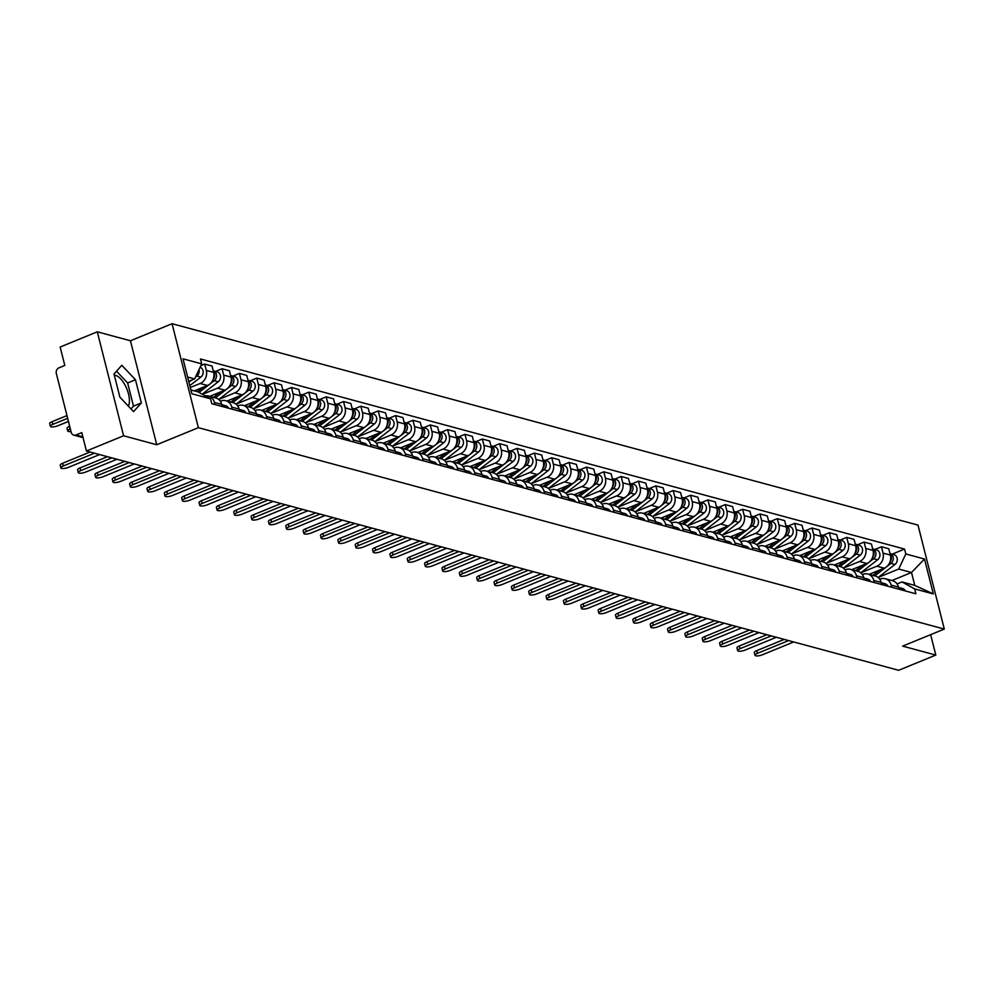 <?xml version="1.0" encoding="UTF-8"?>
<svg xmlns="http://www.w3.org/2000/svg" width="994" height="994" viewBox="0 0 994 994"><rect width="100%" height="100%" fill="white"/><g stroke="black" fill="none" stroke-linecap="round" stroke-linejoin="round"><path stroke-width="1.49" d="M114.347 375.285A17.445 7.517 -112.3 0 1 115.739 375.446A17.445 7.517 -112.3 0 1 126.785 388.791A17.445 7.517 -112.3 0 1 128.313 406.086M97.288 331.81L123.591 435.782L86.441 451.015L898.663 670.291L935.814 655.071L902.664 646.125L944.3 629.065L917.996 525.093L172.061 323.709L130.438 340.768L97.288 331.81L60.137 347.043L64.796 365.444L59.006 367.817A4.473 3.827 -74.9 0 0 56.323 373.495L71.208 432.353A4.473 3.827 -74.9 0 0 73.78 435.136A4.473 3.827 -74.9 0 0 76.004 434.974L82.85 436.826M123.591 435.782L156.741 444.74L198.378 427.681L944.3 629.065M86.441 451.015L81.781 432.614L76.004 434.974M935.814 655.071L930.645 634.657M869.104 574.358L884.213 568.17A10.288 8.809 -74.9 0 0 890.388 555.087L888.773 548.75L881.442 546.762L883.045 553.111A10.288 8.809 105.1 0 1 876.87 566.195L860.816 572.768M891.146 585.131L898.489 587.106A10.288 8.809 -74.9 0 0 892.575 580.707L885.244 578.719A10.288 8.809 105.1 0 1 891.146 585.131L891.68 587.255M898.489 587.106L899.023 589.231M874.894 549.446L881.442 546.762M879.715 579.253L880.137 579.08A10.288 8.809 105.1 0 1 885.244 578.719M851.759 569.674L866.867 563.486A10.288 8.809 -74.9 0 0 873.03 550.403L871.427 544.066L864.084 542.078L865.687 548.427A10.288 8.809 105.1 0 1 859.524 561.511L843.471 568.083M881.666 584.547L881.131 582.422A10.288 8.809 -74.9 0 0 875.229 576.011L867.886 574.035A10.288 8.809 105.1 0 1 873.788 580.446L874.335 582.571M857.536 544.762L864.084 542.078M862.357 574.569L862.78 574.395A10.288 8.809 105.1 0 1 867.886 574.035M834.401 564.99L849.51 558.802A10.288 8.809 -74.9 0 0 855.685 545.718L854.07 539.382L846.739 537.394L848.342 543.743A10.288 8.809 105.1 0 1 842.166 556.826L826.113 563.399M864.32 579.862L863.786 577.738A10.288 8.809 -74.9 0 0 857.872 571.326L850.529 569.351A10.288 8.809 105.1 0 1 856.443 575.762L856.977 577.874M840.191 540.077L846.739 537.394M845.012 569.885L845.434 569.711A10.288 8.809 105.1 0 1 850.529 569.351M817.056 560.305L832.164 554.118A10.288 8.809 -74.9 0 0 838.327 541.034L836.724 534.697L829.381 532.709L830.984 539.046A10.288 8.809 105.1 0 1 824.821 552.142L808.768 558.715M846.963 575.178L846.428 573.053A10.288 8.809 -74.9 0 0 840.526 566.642L833.183 564.667A10.288 8.809 105.1 0 1 839.085 571.078L839.619 573.19M822.833 535.393L829.381 532.709M827.654 565.201L828.077 565.027A10.288 8.809 105.1 0 1 833.183 564.667M799.698 555.621L814.807 549.433A10.288 8.809 -74.9 0 0 820.969 536.35L819.367 530.001L812.023 528.025L813.639 534.362A10.288 8.809 105.1 0 1 807.463 547.446L791.41 554.031M829.617 570.494L829.083 568.369A10.288 8.809 -74.9 0 0 823.169 561.958L815.826 559.982A10.288 8.809 105.1 0 1 821.74 566.394L822.274 568.506M805.475 530.709L812.023 528.025M810.309 560.517L810.731 560.343A10.288 8.809 105.1 0 1 815.826 559.982M782.34 550.937L797.449 544.749A10.288 8.809 -74.9 0 0 803.624 531.666L802.021 525.317L794.678 523.341L796.281 529.678A10.288 8.809 105.1 0 1 790.118 542.761L774.065 549.347M812.26 565.81L811.725 563.685A10.288 8.809 -74.9 0 0 805.823 557.274L798.48 555.298A10.288 8.809 105.1 0 1 804.382 561.709L804.916 563.822M788.13 526.025L794.678 523.341M792.951 555.832L793.374 555.658A10.288 8.809 105.1 0 1 798.48 555.298M764.995 546.253L780.104 540.065A10.288 8.809 -74.9 0 0 786.266 526.982L784.664 520.632L777.32 518.657L778.923 524.994A10.288 8.809 105.1 0 1 772.76 538.077L756.707 544.662M794.914 561.125L794.368 559.001A10.288 8.809 -74.9 0 0 788.466 552.589L781.122 550.614A10.288 8.809 105.1 0 1 787.037 557.025L787.571 559.137M770.772 521.341L777.32 518.657M775.606 551.148L776.028 550.974A10.288 8.809 105.1 0 1 781.122 550.614M747.637 541.568L762.746 535.381A10.288 8.809 -74.9 0 0 768.921 522.297L767.318 515.948L759.975 513.973L761.578 520.309A10.288 8.809 105.1 0 1 755.415 533.393L739.35 539.978M777.556 556.441L777.022 554.317A10.288 8.809 -74.9 0 0 771.12 547.905L763.777 545.93A10.288 8.809 105.1 0 1 769.679 552.341L770.213 554.453M753.427 516.656L759.975 513.973M758.248 546.464L758.67 546.29A10.288 8.809 105.1 0 1 763.777 545.93M730.292 536.884L745.401 530.697A10.288 8.809 -74.9 0 0 751.563 517.613L749.961 511.264L742.617 509.288L744.22 515.625A10.288 8.809 105.1 0 1 738.057 528.709L722.004 535.294M760.211 551.757L759.664 549.632A10.288 8.809 -74.9 0 0 753.763 543.221L746.419 541.245A10.288 8.809 105.1 0 1 752.334 547.657L752.868 549.769M736.069 511.972L742.617 509.288M740.89 541.78L741.325 541.606A10.288 8.809 105.1 0 1 746.419 541.245M712.934 532.2L728.043 526.012A10.288 8.809 -74.9 0 0 734.218 512.929L732.603 506.58L725.272 504.604L726.875 510.941A10.288 8.809 105.1 0 1 720.7 524.024L704.647 530.61M742.853 547.073L742.319 544.948A10.288 8.809 -74.9 0 0 736.405 538.537L729.074 536.561A10.288 8.809 105.1 0 1 734.976 542.972L735.51 545.085M718.724 507.288L725.272 504.604M723.545 537.095L723.967 536.922A10.288 8.809 105.1 0 1 729.074 536.561M695.589 527.516L710.698 521.328A10.288 8.809 -74.9 0 0 716.86 508.245L715.258 501.895L707.914 499.92L709.517 506.257A10.288 8.809 105.1 0 1 703.354 519.34L687.301 525.925M725.496 542.389L724.961 540.264A10.288 8.809 -74.9 0 0 719.06 533.853L711.716 531.877A10.288 8.809 105.1 0 1 717.618 538.276L718.165 540.401M701.366 502.604L707.914 499.92M706.187 532.411L706.61 532.237A10.288 8.809 105.1 0 1 711.716 531.877M678.231 522.832L693.34 516.644A10.288 8.809 -74.9 0 0 699.515 503.56L697.9 497.211L690.557 495.236L692.172 501.572A10.288 8.809 105.1 0 1 685.997 514.656L669.944 521.241M708.15 537.704L707.616 535.58A10.288 8.809 -74.9 0 0 701.702 529.168L694.359 527.18A10.288 8.809 105.1 0 1 700.273 533.592L700.807 535.716M684.021 497.919L690.557 495.236M688.842 527.727L689.264 527.553A10.288 8.809 105.1 0 1 694.359 527.18M660.886 518.147L675.995 511.96A10.288 8.809 -74.9 0 0 682.157 498.876L680.555 492.527L673.211 490.551L674.814 496.888A10.288 8.809 105.1 0 1 668.651 509.972L652.598 516.557M690.793 533.02L690.258 530.895A10.288 8.809 -74.9 0 0 684.357 524.484L677.013 522.496A10.288 8.809 105.1 0 1 682.915 528.907L683.45 531.032M666.663 493.223L673.211 490.551M671.484 523.043L671.907 522.869A10.288 8.809 105.1 0 1 677.013 522.496M643.528 513.463L658.637 507.275A10.288 8.809 -74.9 0 0 664.8 494.18L663.197 487.843L655.854 485.867L657.469 492.204A10.288 8.809 105.1 0 1 651.294 505.287L635.241 511.873M673.447 528.323L672.913 526.211A10.288 8.809 -74.9 0 0 666.999 519.8L659.656 517.812A10.288 8.809 105.1 0 1 665.57 524.223L666.104 526.348M649.306 488.539L655.854 485.867M654.139 518.359L654.561 518.185A10.288 8.809 105.1 0 1 659.656 517.812M626.17 508.779L641.279 502.591A10.288 8.809 -74.9 0 0 647.454 489.495L645.851 483.159L638.508 481.171L640.111 487.52A10.288 8.809 105.1 0 1 633.948 500.603L617.895 507.176M656.09 523.639L655.555 521.527A10.288 8.809 -74.9 0 0 649.654 515.116L642.31 513.128A10.288 8.809 105.1 0 1 648.212 519.539L648.747 521.664M631.96 483.854L638.508 481.171M636.781 513.674L637.204 513.5A10.288 8.809 105.1 0 1 642.31 513.128M608.825 504.095L623.934 497.895A10.288 8.809 -74.9 0 0 630.097 484.811L628.494 478.474L621.151 476.486L622.753 482.836A10.288 8.809 105.1 0 1 616.591 495.919L600.538 502.492M638.744 518.955L638.198 516.843A10.288 8.809 -74.9 0 0 632.296 510.431L624.953 508.443A10.288 8.809 105.1 0 1 630.867 514.855L631.401 516.979M614.603 479.17L621.151 476.486M619.436 508.99L619.858 508.816A10.288 8.809 105.1 0 1 624.953 508.443M591.467 499.41L606.576 493.21A10.288 8.809 -74.9 0 0 612.751 480.127L611.148 473.79L603.805 471.802L605.408 478.151A10.288 8.809 105.1 0 1 599.233 491.235L583.18 497.808M621.387 514.271L620.852 512.159A10.288 8.809 -74.9 0 0 614.938 505.747L607.607 503.759A10.288 8.809 105.1 0 1 613.509 510.171L614.043 512.295M597.257 474.486L603.805 471.802M602.078 504.306L602.501 504.132A10.288 8.809 105.1 0 1 607.607 503.759M574.122 494.726L589.231 488.526A10.288 8.809 -74.9 0 0 595.394 475.443L593.791 469.106L586.448 467.118L588.05 473.467A10.288 8.809 105.1 0 1 581.888 486.551L565.834 493.123M604.029 509.587L603.495 507.474A10.288 8.809 -74.9 0 0 597.593 501.063L590.25 499.075A10.288 8.809 105.1 0 1 596.151 505.486L596.698 507.611M579.9 469.802L586.448 467.118M584.721 499.609L585.143 499.448A10.288 8.809 105.1 0 1 590.25 499.075M556.764 490.042L571.873 483.842A10.288 8.809 -74.9 0 0 578.048 470.758L576.433 464.422L569.102 462.434L570.705 468.783A10.288 8.809 105.1 0 1 564.53 481.866L548.477 488.439M586.684 504.902L586.149 502.79A10.288 8.809 -74.9 0 0 580.235 496.379L572.904 494.391A10.288 8.809 105.1 0 1 578.806 500.802L579.34 502.927M562.554 465.117L569.102 462.434M567.375 494.925L567.798 494.751A10.288 8.809 105.1 0 1 572.904 494.391M539.419 485.358L554.528 479.158A10.288 8.809 -74.9 0 0 560.691 466.074L559.088 459.737L551.745 457.749L553.347 464.099A10.288 8.809 105.1 0 1 547.185 477.182L531.131 483.755M569.326 500.218L568.792 498.106A10.288 8.809 -74.9 0 0 562.89 491.695L555.547 489.707A10.288 8.809 105.1 0 1 561.448 496.118L561.995 498.242M545.197 460.433L551.745 457.749M550.017 490.241L550.44 490.067A10.288 8.809 105.1 0 1 555.547 489.707M522.061 480.674L537.17 474.473A10.288 8.809 -74.9 0 0 543.333 461.39L541.73 455.053L534.387 453.065L536.002 459.414A10.288 8.809 105.1 0 1 529.827 472.498L513.774 479.071M551.981 495.534L551.446 493.422A10.288 8.809 -74.9 0 0 545.532 487.01L538.189 485.022A10.288 8.809 105.1 0 1 544.103 491.434L544.637 493.558M527.851 455.749L534.387 453.065M532.672 485.557L533.095 485.383A10.288 8.809 105.1 0 1 538.189 485.022M504.716 475.977L519.825 469.789A10.288 8.809 -74.9 0 0 525.988 456.706L524.385 450.369L517.042 448.381L518.644 454.73A10.288 8.809 105.1 0 1 512.482 467.814L496.428 474.387M534.623 490.85L534.089 488.725A10.288 8.809 -74.9 0 0 528.187 482.326L520.844 480.338A10.288 8.809 105.1 0 1 526.745 486.749L527.28 488.874M510.494 451.065L517.042 448.381M515.314 480.872L515.737 480.698A10.288 8.809 105.1 0 1 520.844 480.338M487.358 471.293L502.467 465.105A10.288 8.809 -74.9 0 0 508.63 452.022L507.027 445.685L499.684 443.697L501.299 450.046A10.288 8.809 105.1 0 1 495.124 463.129L479.071 469.702M517.278 486.165L516.743 484.041A10.288 8.809 -74.9 0 0 510.829 477.629L503.486 475.654A10.288 8.809 105.1 0 1 509.4 482.065L509.934 484.19M493.136 446.381L499.684 443.697M497.969 476.188L498.392 476.014A10.288 8.809 105.1 0 1 503.486 475.654M470 466.608L485.109 460.421A10.288 8.809 -74.9 0 0 491.284 447.337L489.682 441.001L482.338 439.013L483.941 445.349A10.288 8.809 105.1 0 1 477.779 458.445L461.713 465.018M499.92 481.481L499.386 479.356A10.288 8.809 -74.9 0 0 493.484 472.945L486.141 470.97A10.288 8.809 105.1 0 1 492.042 477.381L492.577 479.493M475.791 441.696L482.338 439.013M480.611 471.504L481.034 471.33A10.288 8.809 105.1 0 1 486.141 470.97M452.655 461.924L467.764 455.737A10.288 8.809 -74.9 0 0 473.927 442.653L472.324 436.316L464.981 434.328L466.584 440.665A10.288 8.809 105.1 0 1 460.421 453.761L444.368 460.334M482.575 476.797L482.028 474.672A10.288 8.809 -74.9 0 0 476.126 468.261L468.783 466.285A10.288 8.809 105.1 0 1 474.697 472.697L475.231 474.809M458.433 437.012L464.981 434.328M463.254 466.82L463.689 466.646A10.288 8.809 105.1 0 1 468.783 466.285M435.297 457.24L450.406 451.052A10.288 8.809 -74.9 0 0 456.581 437.969L454.979 431.62L447.635 429.644L449.238 435.981A10.288 8.809 105.1 0 1 443.063 449.064L427.01 455.65M465.217 472.113L464.683 469.988A10.288 8.809 -74.9 0 0 458.768 463.577L451.438 461.601A10.288 8.809 105.1 0 1 457.339 468.012L457.874 470.125M441.087 432.328L447.635 429.644M445.908 462.135L446.331 461.962A10.288 8.809 105.1 0 1 451.438 461.601M417.952 452.556L433.061 446.368A10.288 8.809 -74.9 0 0 439.224 433.285L437.621 426.935L430.278 424.96L431.881 431.297A10.288 8.809 105.1 0 1 425.718 444.38L409.665 450.965M447.859 467.428L447.325 465.304A10.288 8.809 -74.9 0 0 441.423 458.893L434.08 456.917A10.288 8.809 105.1 0 1 439.982 463.328L440.528 465.44M423.73 427.644L430.278 424.96M428.551 457.451L428.973 457.277A10.288 8.809 105.1 0 1 434.08 456.917M400.594 447.872L415.703 441.684A10.288 8.809 -74.9 0 0 421.878 428.6L420.263 422.251L412.932 420.276L414.535 426.612A10.288 8.809 105.1 0 1 408.36 439.696L392.307 446.281M430.514 462.744L429.98 460.62A10.288 8.809 -74.9 0 0 424.065 454.208L416.722 452.233A10.288 8.809 105.1 0 1 422.636 458.644L423.171 460.756M406.384 422.959L412.932 420.276M411.205 452.767L411.628 452.593A10.288 8.809 105.1 0 1 416.722 452.233M383.249 443.187L398.358 437A10.288 8.809 -74.9 0 0 404.521 423.916L402.918 417.567L395.575 415.591L397.178 421.928A10.288 8.809 105.1 0 1 391.015 435.012L374.962 441.597M413.156 458.06L412.622 455.935A10.288 8.809 -74.9 0 0 406.72 449.524L399.377 447.548A10.288 8.809 105.1 0 1 405.279 453.96L405.813 456.072M389.027 418.275L395.575 415.591M393.848 448.083L394.27 447.909A10.288 8.809 105.1 0 1 399.377 447.548M365.891 438.503L381 432.315A10.288 8.809 -74.9 0 0 387.163 419.232L385.56 412.883L378.217 410.907L379.832 417.244A10.288 8.809 105.1 0 1 373.657 430.327L357.604 436.913M395.811 453.376L395.277 451.251A10.288 8.809 -74.9 0 0 389.362 444.84L382.019 442.864A10.288 8.809 105.1 0 1 387.933 449.276L388.468 451.388M371.681 413.591L378.217 410.907M376.502 443.399L376.925 443.225A10.288 8.809 105.1 0 1 382.019 442.864M348.546 433.819L363.655 427.631A10.288 8.809 -74.9 0 0 369.818 414.548L368.215 408.199L360.872 406.223L362.475 412.56A10.288 8.809 105.1 0 1 356.312 425.643L340.259 432.228M378.453 448.692L377.919 446.567A10.288 8.809 -74.9 0 0 372.017 440.156L364.674 438.18A10.288 8.809 105.1 0 1 370.576 444.591L371.11 446.704M354.324 408.907L360.872 406.223M359.145 438.714L359.567 438.54A10.288 8.809 105.1 0 1 364.674 438.18M331.188 429.135L346.297 422.947A10.288 8.809 -74.9 0 0 352.46 409.863L350.857 403.514L343.514 401.539L345.117 407.875A10.288 8.809 105.1 0 1 338.954 420.959L322.901 427.544M361.108 444.007L360.573 441.883A10.288 8.809 -74.9 0 0 354.659 435.471L347.316 433.496A10.288 8.809 105.1 0 1 353.23 439.895L353.765 442.019M336.966 404.223L343.514 401.539M341.799 434.03L342.222 433.856A10.288 8.809 105.1 0 1 347.316 433.496M313.831 424.45L328.939 418.263A10.288 8.809 -74.9 0 0 335.115 405.179L333.512 398.83L326.169 396.854L327.772 403.191A10.288 8.809 105.1 0 1 321.609 416.275L305.543 422.86M343.75 439.323L343.216 437.198A10.288 8.809 -74.9 0 0 337.314 430.787L329.971 428.799A10.288 8.809 105.1 0 1 335.873 435.21L336.407 437.335M319.621 399.538L326.169 396.854M324.442 429.346L324.864 429.172A10.288 8.809 105.1 0 1 329.971 428.799M296.485 419.766L311.594 413.579A10.288 8.809 -74.9 0 0 317.757 400.495L316.154 394.146L308.811 392.17L310.414 398.507A10.288 8.809 105.1 0 1 304.251 411.591L288.198 418.176M326.405 434.639L325.858 432.514A10.288 8.809 -74.9 0 0 319.956 426.103L312.613 424.115A10.288 8.809 105.1 0 1 318.527 430.526L319.062 432.651M302.263 394.842L308.811 392.17M307.084 424.662L307.519 424.488A10.288 8.809 105.1 0 1 312.613 424.115M279.128 415.082L294.236 408.894A10.288 8.809 -74.9 0 0 300.412 395.798L298.796 389.462L291.466 387.486L293.068 393.823A10.288 8.809 105.1 0 1 286.893 406.906L270.84 413.492M309.047 429.942L308.513 427.83A10.288 8.809 -74.9 0 0 302.598 421.419L295.268 419.431A10.288 8.809 105.1 0 1 301.17 425.842L301.704 427.967M284.918 390.157L291.466 387.486M289.739 419.977L290.161 419.803A10.288 8.809 105.1 0 1 295.268 419.431M261.782 410.398L276.891 404.21A10.288 8.809 -74.9 0 0 283.054 391.114L281.451 384.777L274.108 382.789L275.711 389.139A10.288 8.809 105.1 0 1 269.548 402.222L253.495 408.795M291.689 425.258L291.155 423.146A10.288 8.809 -74.9 0 0 285.253 416.734L277.91 414.746A10.288 8.809 105.1 0 1 283.812 421.158L284.359 423.282M267.56 385.473L274.108 382.789M272.381 415.293L272.803 415.119A10.288 8.809 105.1 0 1 277.91 414.746M244.425 405.714L259.533 399.513A10.288 8.809 -74.9 0 0 265.709 386.43L264.093 380.093L256.763 378.105L258.365 384.454A10.288 8.809 105.1 0 1 252.19 397.538L236.137 404.111M274.344 420.574L273.81 418.462A10.288 8.809 -74.9 0 0 267.895 412.05L260.552 410.062A10.288 8.809 105.1 0 1 266.467 416.474L267.001 418.598M250.215 380.789L256.763 378.105M255.036 410.609L255.458 410.435A10.288 8.809 105.1 0 1 260.552 410.062M227.079 401.029L242.188 394.829A10.288 8.809 -74.9 0 0 248.351 381.746L246.748 375.409L239.405 373.421L241.008 379.77A10.288 8.809 105.1 0 1 234.845 392.854L218.792 399.426M256.986 415.89L256.452 413.777A10.288 8.809 -74.9 0 0 250.55 407.366L243.207 405.378A10.288 8.809 105.1 0 1 249.109 411.789L249.643 413.914M232.857 376.105L239.405 373.421M237.678 405.925L238.1 405.751A10.288 8.809 105.1 0 1 243.207 405.378M209.722 396.345L224.83 390.145A10.288 8.809 -74.9 0 0 230.993 377.061L229.39 370.725L222.047 368.737L223.662 375.086A10.288 8.809 105.1 0 1 217.487 388.169L202.428 394.345M239.641 411.205L239.107 409.093A10.288 8.809 -74.9 0 0 233.192 402.682L225.849 400.694A10.288 8.809 105.1 0 1 231.764 407.105L232.298 409.23M215.499 371.421L222.047 368.737M220.333 401.228L220.755 401.067A10.288 8.809 105.1 0 1 225.849 400.694M194.29 390.866L207.473 385.461A10.288 8.809 -74.9 0 0 213.648 372.377L212.045 366.041L204.702 364.053L206.305 370.402A10.288 8.809 105.1 0 1 200.142 383.485L190.289 387.523M222.283 406.521L221.749 404.409A10.288 8.809 -74.9 0 0 215.847 397.998L208.504 396.01A10.288 8.809 105.1 0 1 214.406 402.421L214.94 404.546M200.887 365.618L204.702 364.053M205.199 395.861A10.288 8.809 105.1 0 1 208.504 396.01M891.904 580.521L911.498 572.494L898.713 569.04L878.174 577.452M897.06 583.938L901.968 581.937L914.766 585.391L911.498 572.494L924.495 559.013L933.341 593.94L914.654 588.895L901.968 581.937M190.898 389.959L197.868 391.835L210.554 398.805L211.784 403.688L915.884 593.791L914.654 588.895M210.554 398.805L191.867 393.761L183.02 358.822L201.707 363.866L194.613 378.95L187.642 377.061M898.713 569.04L905.82 553.969L904.577 549.073L200.477 358.983L201.707 363.866M905.82 553.969L924.495 559.013M172.061 323.709L198.378 427.681M130.438 340.768L156.741 444.74M119.876 397.14L133.544 411.628L141.347 402.943L135.482 379.77L121.815 365.283L114.012 373.968L119.876 397.14M188.723 381.348L194.613 378.95M892.239 554.13L904.577 549.073M933.341 593.94L914.766 585.391M131.009 408.932L133.507 406.148L127.642 382.976L116.522 371.184M127.642 382.976L135.482 379.77M133.507 406.148L141.347 402.943M898.8 588.349A5.591 4.796 105.1 0 1 899.421 589.343M788.59 640.583L757.428 653.344A5.144 1.454 165.8 0 0 754.993 655.307L754.309 652.598A5.144 1.454 -14.2 0 1 756.745 650.648L784.204 639.39M905.323 590.933A5.591 4.796 105.1 0 0 902.477 588.473L898.564 587.417A5.591 4.796 105.1 0 1 901.322 589.852M754.993 655.307A5.144 1.454 165.8 0 0 762.547 654.735L793.709 641.962M874.782 575.899L890.935 563.412A5.591 4.796 -74.9 0 0 893.258 557.87A5.591 4.796 -74.9 0 0 889.99 553.521L893.904 554.577A5.591 4.796 -74.9 0 1 897.259 558.901A5.591 4.796 -74.9 0 1 894.948 564.493L878.112 577.502M872.894 575.389L879.976 569.91M889.941 562.032A5.591 4.796 -74.9 0 0 890.226 554.453M881.442 583.664A5.591 4.796 105.1 0 1 882.076 584.658M771.232 635.899L740.07 648.66A5.144 1.454 165.8 0 0 737.647 650.61L736.964 647.914A5.144 1.454 -14.2 0 1 739.387 645.963L766.846 634.706M881.218 582.732A5.591 4.796 105.1 0 1 883.964 585.168M881.206 582.732L885.132 583.789A5.591 4.796 105.1 0 1 887.965 586.249M737.647 650.61A5.144 1.454 165.8 0 0 745.189 650.051L776.351 637.278M864.097 578.98A5.591 4.796 105.1 0 1 864.718 579.974M753.887 631.215L722.725 643.975A5.144 1.454 165.8 0 0 720.29 645.926L719.606 643.23A5.144 1.454 -14.2 0 1 722.042 641.279L749.501 630.022M870.62 581.565A5.591 4.796 105.1 0 0 867.774 579.104L863.861 578.048A5.591 4.796 105.1 0 1 866.619 580.484M720.29 645.926A5.144 1.454 165.8 0 0 727.832 645.354L759.006 632.594M857.437 571.215L873.589 558.727A5.591 4.796 -74.9 0 0 875.913 553.186A5.591 4.796 -74.9 0 0 872.633 548.837L876.546 549.893A5.591 4.796 -74.9 0 1 879.914 554.217A5.591 4.796 -74.9 0 1 877.59 559.808L860.754 572.817M855.536 570.705L862.63 565.226M872.583 557.348A5.591 4.796 -74.9 0 0 872.869 549.769M840.079 566.53L856.232 554.043A5.591 4.796 -74.9 0 0 858.555 548.502A5.591 4.796 -74.9 0 0 855.287 544.153L859.201 545.209A5.591 4.796 -74.9 0 1 862.556 549.533A5.591 4.796 -74.9 0 1 860.245 555.124L843.397 568.133M838.191 566.021L845.273 560.541M855.238 552.664A5.591 4.796 -74.9 0 0 855.523 545.085M846.739 574.296A5.591 4.796 105.1 0 1 847.373 575.29M736.529 626.518L705.367 639.291A5.144 1.454 165.8 0 0 702.944 641.242L702.261 638.546A5.144 1.454 -14.2 0 1 704.684 636.595L732.143 625.338M853.262 576.88A5.591 4.796 105.1 0 0 850.429 574.42L846.503 573.364A5.591 4.796 105.1 0 1 849.261 575.799M702.944 641.242A5.144 1.454 165.8 0 0 710.486 640.67L741.648 627.91M829.394 569.599A5.591 4.796 105.1 0 1 830.015 570.606M719.184 621.834L688.022 634.607A5.144 1.454 165.8 0 0 685.587 636.558L684.903 633.861A5.144 1.454 -14.2 0 1 687.326 631.911L714.785 620.654M835.917 572.196A5.591 4.796 105.1 0 0 833.071 569.736L829.158 568.68A5.591 4.796 105.1 0 1 831.903 571.115M685.587 636.558A5.144 1.454 165.8 0 0 693.129 635.986L724.291 623.226M812.036 564.915A5.591 4.796 105.1 0 1 812.67 565.921M701.826 617.15L670.664 629.923A5.144 1.454 165.8 0 0 668.241 631.873L667.558 629.177A5.144 1.454 -14.2 0 1 669.981 627.226L697.44 615.969M818.559 567.512A5.591 4.796 105.1 0 0 815.726 565.052L811.8 563.996A5.591 4.796 105.1 0 1 814.558 566.431M668.241 631.873A5.144 1.454 165.8 0 0 675.783 631.302L706.945 618.541M822.734 561.846L838.886 549.359A5.591 4.796 -74.9 0 0 841.21 543.817A5.591 4.796 -74.9 0 0 837.93 539.469L841.843 540.525A5.591 4.796 -74.9 0 1 845.211 544.849A5.591 4.796 -74.9 0 1 842.887 550.44L826.051 563.449M820.833 561.337L827.927 555.857M837.88 547.98A5.591 4.796 -74.9 0 0 838.166 540.401M805.376 557.162L821.529 544.675A5.591 4.796 -74.9 0 0 823.852 539.133A5.591 4.796 -74.9 0 0 820.584 534.784L824.498 535.841A5.591 4.796 -74.9 0 1 827.853 540.164A5.591 4.796 -74.9 0 1 825.542 545.756L808.694 558.765M803.487 556.652L810.57 551.173M820.535 543.296A5.591 4.796 -74.9 0 0 820.808 535.704M788.018 552.478L804.183 539.978A5.591 4.796 -74.9 0 0 806.507 534.449A5.591 4.796 -74.9 0 0 803.227 530.1L807.14 531.156A5.591 4.796 -74.9 0 1 810.508 535.48A5.591 4.796 -74.9 0 1 808.184 541.059L791.348 554.08M786.13 551.968L793.212 546.489M803.177 538.611A5.591 4.796 -74.9 0 0 803.463 531.02M770.673 547.793L786.826 535.294A5.591 4.796 -74.9 0 0 789.149 529.765A5.591 4.796 -74.9 0 0 785.869 525.416L789.795 526.472A5.591 4.796 -74.9 0 1 793.15 530.796A5.591 4.796 -74.9 0 1 790.826 536.375L773.991 549.396M768.784 547.272L775.867 541.805M785.832 533.927A5.591 4.796 -74.9 0 0 786.105 526.335M753.315 543.109L769.48 530.61A5.591 4.796 -74.9 0 0 771.804 525.081A5.591 4.796 -74.9 0 0 768.524 520.732L772.437 521.788A5.591 4.796 -74.9 0 1 775.792 526.112A5.591 4.796 -74.9 0 1 773.481 531.691L756.645 544.712M751.427 542.587L758.509 537.12M768.474 529.243A5.591 4.796 -74.9 0 0 768.76 521.651M735.97 538.413L752.123 525.925A5.591 4.796 -74.9 0 0 754.446 520.396A5.591 4.796 -74.9 0 0 751.166 516.048L755.092 517.104A5.591 4.796 -74.9 0 1 758.447 521.415A5.591 4.796 -74.9 0 1 756.123 527.006L739.287 540.028M734.081 537.903L741.164 532.436M751.116 524.559A5.591 4.796 -74.9 0 0 751.402 516.967M718.612 533.728L734.765 521.241A5.591 4.796 -74.9 0 0 737.088 515.712A5.591 4.796 -74.9 0 0 733.821 511.363L737.734 512.419A5.591 4.796 -74.9 0 1 741.089 516.731A5.591 4.796 -74.9 0 1 738.778 522.322L721.942 535.344M716.724 533.219L723.806 527.752M733.771 519.874A5.591 4.796 -74.9 0 0 734.057 512.283M701.267 529.044L717.419 516.557A5.591 4.796 -74.9 0 0 719.743 511.028A5.591 4.796 -74.9 0 0 716.463 506.679L720.377 507.735A5.591 4.796 -74.9 0 1 723.744 512.047A5.591 4.796 -74.9 0 1 721.42 517.638L704.584 530.659M699.366 528.535L706.461 523.055M716.413 515.19A5.591 4.796 -74.9 0 0 716.699 507.599M683.909 524.36L700.062 511.873A5.591 4.796 -74.9 0 0 702.385 506.331A5.591 4.796 -74.9 0 0 699.117 501.995L703.031 503.051A5.591 4.796 -74.9 0 1 706.386 507.362A5.591 4.796 -74.9 0 1 704.075 512.954L687.227 525.975M682.021 523.85L689.103 518.371M699.068 510.506A5.591 4.796 -74.9 0 0 699.341 502.914M666.552 519.676L682.716 507.188A5.591 4.796 -74.9 0 0 685.04 501.647A5.591 4.796 -74.9 0 0 681.76 497.311L685.674 498.367A5.591 4.796 -74.9 0 1 689.041 502.678A5.591 4.796 -74.9 0 1 686.717 508.269L669.881 521.291M664.663 519.166L671.758 513.687M681.71 505.822A5.591 4.796 -74.9 0 0 681.996 498.23M649.206 514.991L665.359 502.504A5.591 4.796 -74.9 0 0 667.682 496.963A5.591 4.796 -74.9 0 0 664.414 492.626M652.524 516.607L669.372 503.585A5.591 4.796 -74.9 0 0 671.683 497.994A5.591 4.796 -74.9 0 0 668.328 493.683L664.402 492.614M647.318 514.482L654.4 509.003M664.365 501.138A5.591 4.796 -74.9 0 0 664.638 493.546M631.849 510.307L648.013 497.82A5.591 4.796 -74.9 0 0 650.337 492.278A5.591 4.796 -74.9 0 0 647.057 487.942L650.971 488.998A5.591 4.796 -74.9 0 1 654.338 493.31A5.591 4.796 -74.9 0 1 652.014 498.901L635.178 511.922M629.96 509.798L637.042 504.318M647.007 496.453A5.591 4.796 -74.9 0 0 647.293 488.862M614.503 505.623L630.656 493.136A5.591 4.796 -74.9 0 0 632.979 487.594A5.591 4.796 -74.9 0 0 629.699 483.246L633.625 484.314A5.591 4.796 -74.9 0 1 636.98 488.626A5.591 4.796 -74.9 0 1 634.657 494.217L617.821 507.238M612.615 505.114L619.697 499.634M629.649 491.769A5.591 4.796 -74.9 0 0 629.935 484.177M597.145 500.939L613.31 488.452A5.591 4.796 -74.9 0 0 615.634 482.91A5.591 4.796 -74.9 0 0 612.354 478.561L616.268 479.617A5.591 4.796 -74.9 0 1 619.622 483.941A5.591 4.796 -74.9 0 1 617.311 489.533L600.475 502.554M595.257 500.429L602.339 494.95M612.304 487.085A5.591 4.796 -74.9 0 0 612.59 479.493M579.8 496.254L595.953 483.767A5.591 4.796 -74.9 0 0 598.276 478.226A5.591 4.796 -74.9 0 0 594.996 473.877L598.922 474.933A5.591 4.796 -74.9 0 1 602.277 479.257A5.591 4.796 -74.9 0 1 599.954 484.848L583.118 497.857M577.912 495.745L584.994 490.266M594.946 482.401A5.591 4.796 -74.9 0 0 595.232 474.809M562.442 491.57L578.595 479.083A5.591 4.796 -74.9 0 0 580.918 473.542A5.591 4.796 -74.9 0 0 577.651 469.193L581.565 470.249A5.591 4.796 -74.9 0 1 584.919 474.573A5.591 4.796 -74.9 0 1 582.608 480.164L565.772 493.173M560.554 491.061L567.636 485.581M577.601 477.704A5.591 4.796 -74.9 0 0 577.887 470.125M545.097 486.886L561.25 474.399A5.591 4.796 -74.9 0 0 563.573 468.857A5.591 4.796 -74.9 0 0 560.293 464.509L564.207 465.565A5.591 4.796 -74.9 0 1 567.574 469.889A5.591 4.796 -74.9 0 1 565.251 475.48L548.415 488.489M543.196 486.377L550.291 480.897M560.243 473.02A5.591 4.796 -74.9 0 0 560.529 465.44M527.739 482.202L543.892 469.715A5.591 4.796 -74.9 0 0 546.215 464.173A5.591 4.796 -74.9 0 0 542.948 459.824L546.862 460.881A5.591 4.796 -74.9 0 1 550.216 465.204A5.591 4.796 -74.9 0 1 547.905 470.796L531.057 483.805M525.851 481.692L532.933 476.213M542.898 468.336A5.591 4.796 -74.9 0 0 543.171 460.756M510.382 477.518L526.547 465.03A5.591 4.796 -74.9 0 0 528.87 459.489A5.591 4.796 -74.9 0 0 525.59 455.14L529.504 456.196A5.591 4.796 -74.9 0 1 532.871 460.52A5.591 4.796 -74.9 0 1 530.548 466.111L513.712 479.12M508.493 477.008L515.588 471.529M525.54 463.651A5.591 4.796 -74.9 0 0 525.826 456.072M794.691 560.231A5.591 4.796 105.1 0 1 795.312 561.237M684.481 612.466L653.306 625.238A5.144 1.454 165.8 0 0 650.884 627.189L650.2 624.493A5.144 1.454 -14.2 0 1 652.623 622.542L680.082 611.285M801.214 562.828A5.591 4.796 105.1 0 0 798.368 560.367L794.454 559.311A5.591 4.796 105.1 0 1 797.2 561.747M650.884 627.189A5.144 1.454 165.8 0 0 658.426 626.618L689.587 613.857M777.333 555.547A5.591 4.796 105.1 0 1 777.967 556.553M667.123 607.781L635.961 620.554A5.144 1.454 165.8 0 0 633.526 622.505L632.843 619.809A5.144 1.454 -14.2 0 1 635.278 617.846L662.737 606.601M783.856 558.143A5.591 4.796 105.1 0 0 781.011 555.683L777.097 554.627A5.591 4.796 105.1 0 1 779.855 557.062M633.526 622.505A5.144 1.454 165.8 0 0 641.08 621.933L672.242 609.16M759.975 550.862A5.591 4.796 105.1 0 1 760.609 551.856M649.765 603.097L618.603 615.87A5.144 1.454 165.8 0 0 616.181 617.821L615.497 615.124A5.144 1.454 -14.2 0 1 617.92 613.161L645.379 601.917M766.498 553.459A5.591 4.796 105.1 0 0 763.665 550.999L759.751 549.943A5.591 4.796 105.1 0 1 762.497 552.378M616.181 617.821A5.144 1.454 165.8 0 0 623.723 617.249L654.884 604.476M742.63 546.178A5.591 4.796 105.1 0 1 743.251 547.172M632.42 598.413L601.258 611.186A5.144 1.454 165.8 0 0 598.823 613.136L598.139 610.44A5.144 1.454 -14.2 0 1 600.575 608.477L628.034 597.232M749.153 548.775A5.591 4.796 105.1 0 0 746.308 546.315L742.394 545.259A5.591 4.796 105.1 0 1 745.152 547.694M598.823 613.136A5.144 1.454 165.8 0 0 606.377 612.565L637.539 599.792M725.272 541.494A5.591 4.796 105.1 0 1 725.906 542.488M615.062 593.729L583.9 606.502A5.144 1.454 165.8 0 0 581.478 608.452L580.794 605.744A5.144 1.454 -14.2 0 1 583.217 603.793L610.676 592.548M731.795 544.078A5.591 4.796 105.1 0 0 728.962 541.631L725.036 540.574A5.591 4.796 105.1 0 1 727.794 542.997M581.478 608.452A5.144 1.454 165.8 0 0 589.02 607.881L620.181 595.108M707.927 536.81A5.591 4.796 105.1 0 1 708.548 537.804M597.717 589.044L566.555 601.817A5.144 1.454 165.8 0 0 564.12 603.768L563.436 601.059A5.144 1.454 -14.2 0 1 565.872 599.109L593.319 587.864M714.45 539.394A5.591 4.796 105.1 0 0 711.605 536.946L707.691 535.89A5.591 4.796 105.1 0 1 710.449 538.313M564.12 603.768A5.144 1.454 165.8 0 0 571.662 603.196L602.836 590.424M690.569 532.125A5.591 4.796 105.1 0 1 691.203 533.119M580.359 584.36L549.197 597.133A5.144 1.454 165.8 0 0 546.775 599.084L546.091 596.375A5.144 1.454 -14.2 0 1 548.514 594.424L575.973 583.18M697.092 534.71A5.591 4.796 105.1 0 0 694.259 532.262L690.333 531.206A5.591 4.796 105.1 0 1 693.091 533.629M546.775 599.084A5.144 1.454 165.8 0 0 554.317 598.512L585.478 585.739M673.224 527.441A5.591 4.796 105.1 0 1 673.845 528.435M563.014 579.676L531.84 592.449A5.144 1.454 165.8 0 0 529.417 594.4L528.733 591.691A5.144 1.454 -14.2 0 1 531.156 589.74L558.616 578.496M679.747 530.026A5.591 4.796 105.1 0 0 676.902 527.578L672.988 526.509A5.591 4.796 105.1 0 1 675.734 528.945M529.417 594.4A5.144 1.454 165.8 0 0 536.959 593.828L568.121 581.055M655.866 522.757A5.591 4.796 105.1 0 1 656.5 523.751M545.656 574.992L514.494 587.765A5.144 1.454 165.8 0 0 512.072 589.715L511.388 587.007A5.144 1.454 -14.2 0 1 513.811 585.056L541.27 573.811M662.389 525.341A5.591 4.796 105.1 0 0 659.556 522.894L655.63 521.825A5.591 4.796 105.1 0 1 658.388 524.26M512.072 589.715A5.144 1.454 165.8 0 0 519.613 589.144L550.775 576.371M638.521 518.073A5.591 4.796 105.1 0 1 639.142 519.067M528.311 570.308L497.137 583.08A5.144 1.454 165.8 0 0 494.714 585.031L494.03 582.322A5.144 1.454 -14.2 0 1 496.453 580.372L523.913 569.127M645.044 520.657A5.591 4.796 105.1 0 0 642.199 518.197L638.285 517.141A5.591 4.796 105.1 0 1 641.031 519.576M494.714 585.031A5.144 1.454 165.8 0 0 502.256 584.46L533.418 571.687M621.163 513.389A5.591 4.796 105.1 0 1 621.797 514.383M510.953 565.623L479.791 578.396A5.144 1.454 165.8 0 0 477.356 580.347L476.673 577.638A5.144 1.454 -14.2 0 1 479.108 575.688L506.567 564.43M627.686 515.973A5.591 4.796 105.1 0 0 624.841 513.513L620.927 512.457A5.591 4.796 105.1 0 1 623.685 514.892M477.356 580.347A5.144 1.454 165.8 0 0 484.91 579.775L516.072 567.002M603.805 508.704A5.591 4.796 105.1 0 1 604.439 509.698M493.596 560.939L462.434 573.712A5.144 1.454 165.8 0 0 460.011 575.663L459.327 572.954A5.144 1.454 -14.2 0 1 461.75 571.003L489.21 559.746M610.328 511.289A5.591 4.796 105.1 0 0 607.496 508.829L603.582 507.772A5.591 4.796 105.1 0 1 606.328 510.208M460.011 575.663A5.144 1.454 165.8 0 0 467.553 575.091L498.715 562.318M586.46 504.02A5.591 4.796 105.1 0 1 587.081 505.014M476.25 556.255L445.088 569.028A5.144 1.454 165.8 0 0 442.653 570.978L441.97 568.27A5.144 1.454 -14.2 0 1 444.405 566.319L471.864 555.062M592.983 506.605A5.591 4.796 105.1 0 0 590.138 504.144L586.224 503.088A5.591 4.796 105.1 0 1 588.982 505.524M442.653 570.978A5.144 1.454 165.8 0 0 450.195 570.407L481.369 557.634M569.102 499.336A5.591 4.796 105.1 0 1 569.736 500.33M458.893 551.571L427.731 564.331A5.144 1.454 165.8 0 0 425.308 566.294L424.624 563.586A5.144 1.454 -14.2 0 1 427.047 561.635L454.507 550.378M575.625 501.92A5.591 4.796 105.1 0 0 572.793 499.46L568.866 498.404A5.591 4.796 105.1 0 1 571.625 500.839M425.308 566.294A5.144 1.454 165.8 0 0 432.85 565.723L464.012 552.95M551.757 494.652A5.591 4.796 105.1 0 1 552.378 495.646M441.547 546.886L410.385 559.647A5.144 1.454 165.8 0 0 407.95 561.61L407.267 558.901A5.144 1.454 -14.2 0 1 409.702 556.951L437.149 545.694M558.28 497.236A5.591 4.796 105.1 0 0 555.435 494.776L551.521 493.72A5.591 4.796 105.1 0 1 554.267 496.155M407.95 561.61A5.144 1.454 165.8 0 0 415.492 561.038L446.666 548.266M534.399 489.967A5.591 4.796 105.1 0 1 535.033 490.961M424.189 542.202L393.028 554.963A5.144 1.454 165.8 0 0 390.605 556.913L389.921 554.217A5.144 1.454 -14.2 0 1 392.344 552.266L419.803 541.009M540.922 492.552A5.591 4.796 105.1 0 0 538.089 490.092L534.163 489.036A5.591 4.796 105.1 0 1 536.922 491.471M390.605 556.913A5.144 1.454 165.8 0 0 398.147 556.354L429.309 543.581M517.054 485.283A5.591 4.796 105.1 0 1 517.675 486.277M406.844 537.518L375.67 550.278A5.144 1.454 165.8 0 0 373.247 552.229L372.564 549.533A5.144 1.454 -14.2 0 1 374.986 547.582L402.446 536.325M523.577 487.868A5.591 4.796 105.1 0 0 520.732 485.407L516.818 484.351A5.591 4.796 105.1 0 1 519.564 486.787M373.247 552.229A5.144 1.454 165.8 0 0 380.789 551.67L411.951 538.897M499.696 480.599A5.591 4.796 105.1 0 1 500.33 481.593M389.486 532.834L358.325 545.594A5.144 1.454 165.8 0 0 355.902 547.545L355.206 544.849A5.144 1.454 -14.2 0 1 357.641 542.898L385.1 531.641M506.219 483.183A5.591 4.796 105.1 0 0 503.374 480.723L499.46 479.667A5.591 4.796 105.1 0 1 502.218 482.102M355.902 547.545A5.144 1.454 165.8 0 0 363.444 546.973L394.606 534.213M482.351 475.915A5.591 4.796 105.1 0 1 482.972 476.909M372.129 528.137L340.967 540.91A5.144 1.454 165.8 0 0 338.544 542.861L337.861 540.164A5.144 1.454 -14.2 0 1 340.283 538.214L367.743 526.957M488.874 478.499A5.591 4.796 105.1 0 0 486.029 476.039L482.115 474.983A5.591 4.796 105.1 0 1 484.861 477.418M338.544 542.861A5.144 1.454 165.8 0 0 346.086 542.289L377.248 529.529M464.993 471.218A5.591 4.796 105.1 0 1 465.627 472.225M354.783 523.453L323.622 536.226A5.144 1.454 165.8 0 0 321.186 538.176L320.503 535.48A5.144 1.454 -14.2 0 1 322.938 533.529L350.397 522.272M471.516 473.815A5.591 4.796 105.1 0 0 468.671 471.355L464.757 470.299A5.591 4.796 105.1 0 1 467.515 472.734M321.186 538.176A5.144 1.454 165.8 0 0 328.741 537.605L359.903 524.844M493.036 472.833L509.189 460.346A5.591 4.796 -74.9 0 0 511.512 454.805A5.591 4.796 -74.9 0 0 508.232 450.456L512.159 451.512A5.591 4.796 -74.9 0 1 515.513 455.836A5.591 4.796 -74.9 0 1 513.19 461.427L496.354 474.436M491.148 472.324L498.23 466.845M508.195 458.967A5.591 4.796 -74.9 0 0 508.468 451.388M475.679 468.149L491.844 455.662A5.591 4.796 -74.9 0 0 494.167 450.12A5.591 4.796 -74.9 0 0 490.887 445.772L494.801 446.828A5.591 4.796 -74.9 0 1 498.156 451.152A5.591 4.796 -74.9 0 1 495.844 456.743L479.009 469.752M473.79 467.64L480.872 462.16M490.837 454.283A5.591 4.796 -74.9 0 0 491.123 446.704M458.333 463.465L474.486 450.978A5.591 4.796 -74.9 0 0 476.809 445.436A5.591 4.796 -74.9 0 0 473.529 441.087L477.455 442.144A5.591 4.796 -74.9 0 1 480.81 446.468A5.591 4.796 -74.9 0 1 478.487 452.059L461.651 465.068M456.445 462.956L463.527 457.476M473.479 449.599A5.591 4.796 -74.9 0 0 473.765 442.019M440.976 458.781L457.141 446.294A5.591 4.796 -74.9 0 0 459.464 440.752A5.591 4.796 -74.9 0 0 456.184 436.403L460.098 437.459A5.591 4.796 -74.9 0 1 463.452 441.783A5.591 4.796 -74.9 0 1 461.141 447.375L444.306 460.384M439.087 458.271L446.169 452.792M456.134 444.914A5.591 4.796 -74.9 0 0 456.42 437.323M447.635 466.534A5.591 4.796 105.1 0 1 448.269 467.54M337.426 518.769L306.264 531.542A5.144 1.454 165.8 0 0 303.841 533.492L303.158 530.796A5.144 1.454 -14.2 0 1 305.58 528.845L333.04 517.588M454.159 469.131A5.591 4.796 105.1 0 0 451.326 466.671L447.412 465.614A5.591 4.796 105.1 0 1 450.158 468.05M303.841 533.492A5.144 1.454 165.8 0 0 311.383 532.921L342.545 520.16M423.63 454.096L439.783 441.597A5.591 4.796 -74.9 0 0 442.106 436.068A5.591 4.796 -74.9 0 0 438.826 431.719L442.752 432.775A5.591 4.796 -74.9 0 1 446.107 437.099A5.591 4.796 -74.9 0 1 443.784 442.678L426.948 455.699M421.729 453.587L428.824 448.108M438.776 440.23A5.591 4.796 -74.9 0 0 439.062 432.638M430.29 461.85A5.591 4.796 105.1 0 1 430.911 462.856M320.08 514.084L288.919 526.857A5.144 1.454 165.8 0 0 286.483 528.808L285.8 526.112A5.144 1.454 -14.2 0 1 288.235 524.161L315.694 512.904M436.813 464.447A5.591 4.796 105.1 0 0 433.968 461.986L430.054 460.93A5.591 4.796 105.1 0 1 432.812 463.366M286.483 528.808A5.144 1.454 165.8 0 0 294.025 528.236L325.2 515.476M406.273 449.412L422.425 436.913A5.591 4.796 -74.9 0 0 424.749 431.384A5.591 4.796 -74.9 0 0 421.481 427.035L425.395 428.091A5.591 4.796 -74.9 0 1 428.749 432.415A5.591 4.796 -74.9 0 1 426.438 437.994L409.59 451.015M404.384 448.89L411.466 443.423M421.431 435.546A5.591 4.796 -74.9 0 0 421.717 427.954M412.932 457.165A5.591 4.796 105.1 0 1 413.566 458.172M302.723 509.4L271.561 522.173A5.144 1.454 165.8 0 0 269.138 524.124L268.455 521.428A5.144 1.454 -14.2 0 1 270.877 519.464L298.337 508.22M419.456 459.762A5.591 4.796 105.1 0 0 416.623 457.302L412.696 456.246A5.591 4.796 105.1 0 1 415.455 458.681M269.138 524.124A5.144 1.454 165.8 0 0 276.68 523.552L307.842 510.779M388.927 444.728L405.08 432.228A5.591 4.796 -74.9 0 0 407.403 426.699A5.591 4.796 -74.9 0 0 404.123 422.351L408.037 423.407A5.591 4.796 -74.9 0 1 411.404 427.731A5.591 4.796 -74.9 0 1 409.081 433.309L392.245 446.331M387.026 444.206L394.121 438.739M404.073 430.862A5.591 4.796 -74.9 0 0 404.359 423.27M395.587 452.481A5.591 4.796 105.1 0 1 396.208 453.475M285.377 504.716L254.215 517.489A5.144 1.454 165.8 0 0 251.78 519.44L251.097 516.743A5.144 1.454 -14.2 0 1 253.52 514.78L280.979 503.536M402.11 455.078A5.591 4.796 105.1 0 0 399.265 452.618L395.351 451.562A5.591 4.796 105.1 0 1 398.097 453.997M251.78 519.44A5.144 1.454 165.8 0 0 259.322 518.868L290.497 506.095M371.57 440.031L387.722 427.544A5.591 4.796 -74.9 0 0 390.046 422.015A5.591 4.796 -74.9 0 0 386.778 417.666L390.692 418.722A5.591 4.796 -74.9 0 1 394.046 423.034A5.591 4.796 -74.9 0 1 391.735 428.625L374.887 441.647M369.681 439.522L376.763 434.055M386.728 426.177A5.591 4.796 -74.9 0 0 387.001 418.586M378.229 447.797A5.591 4.796 105.1 0 1 378.863 448.791M268.02 500.032L236.858 512.805A5.144 1.454 165.8 0 0 234.435 514.755L233.752 512.047A5.144 1.454 -14.2 0 1 236.174 510.096L263.634 498.851M384.753 450.394A5.591 4.796 105.1 0 0 381.92 447.934L377.993 446.878A5.591 4.796 105.1 0 1 380.752 449.313M234.435 514.755A5.144 1.454 165.8 0 0 241.977 514.184L273.139 501.411M354.212 435.347L370.377 422.86A5.591 4.796 -74.9 0 0 372.7 417.331A5.591 4.796 -74.9 0 0 369.42 412.982L373.334 414.038A5.591 4.796 -74.9 0 1 376.701 418.35A5.591 4.796 -74.9 0 1 374.378 423.941L357.542 436.962M352.323 434.838L359.406 429.371M369.37 421.493A5.591 4.796 -74.9 0 0 369.656 413.902M360.884 443.113A5.591 4.796 105.1 0 1 361.505 444.107M250.674 495.347L219.5 508.12A5.144 1.454 165.8 0 0 217.077 510.071L216.394 507.362A5.144 1.454 -14.2 0 1 218.817 505.412L246.276 494.167M367.407 445.697A5.591 4.796 105.1 0 0 364.562 443.249L360.648 442.193A5.591 4.796 105.1 0 1 363.394 444.616M217.077 510.071A5.144 1.454 165.8 0 0 224.619 509.5L255.781 496.727M336.867 430.663L353.019 418.176A5.591 4.796 -74.9 0 0 355.343 412.647A5.591 4.796 -74.9 0 0 352.062 408.298L355.989 409.354A5.591 4.796 -74.9 0 1 359.343 413.666A5.591 4.796 -74.9 0 1 357.02 419.257L340.184 432.278M334.978 430.153L342.06 424.674M352.025 416.809A5.591 4.796 -74.9 0 0 352.298 409.217M343.526 438.429A5.591 4.796 105.1 0 1 344.16 439.423M233.317 490.663L202.155 503.436A5.144 1.454 165.8 0 0 199.732 505.387L199.036 502.678A5.144 1.454 -14.2 0 1 201.471 500.727L228.931 489.483M350.05 441.013A5.591 4.796 105.1 0 0 347.204 438.565L343.29 437.509A5.591 4.796 105.1 0 1 346.049 439.932M199.732 505.387A5.144 1.454 165.8 0 0 207.274 504.815L238.436 492.042M319.509 425.979L335.674 413.492A5.591 4.796 -74.9 0 0 337.997 407.95A5.591 4.796 -74.9 0 0 334.717 403.614L338.631 404.67A5.591 4.796 -74.9 0 1 341.986 408.981A5.591 4.796 -74.9 0 1 339.675 414.573L322.839 427.594M317.62 425.469L324.703 419.99M334.667 412.125A5.591 4.796 -74.9 0 0 334.953 404.533M326.169 433.744A5.591 4.796 105.1 0 1 326.802 434.738M215.959 485.979L184.797 498.752A5.144 1.454 165.8 0 0 182.374 500.703L181.691 497.994A5.144 1.454 -14.2 0 1 184.114 496.043L211.573 484.799M332.704 436.329A5.591 4.796 105.1 0 0 329.859 433.881L325.945 432.825A5.591 4.796 105.1 0 1 328.691 435.248M182.374 500.703A5.144 1.454 165.8 0 0 189.916 500.131L221.078 487.358M302.164 421.294L318.316 408.807A5.591 4.796 -74.9 0 0 320.64 403.266A5.591 4.796 -74.9 0 0 317.359 398.929L321.286 399.986A5.591 4.796 -74.9 0 1 324.64 404.297A5.591 4.796 -74.9 0 1 322.317 409.888L305.481 422.91M300.275 420.785L307.357 415.306M317.31 407.441A5.591 4.796 -74.9 0 0 317.595 399.849M308.823 429.06A5.591 4.796 105.1 0 1 309.445 430.054M198.614 481.295L167.452 494.068A5.144 1.454 165.8 0 0 165.016 496.018L164.333 493.31A5.144 1.454 -14.2 0 1 166.768 491.359L194.228 480.114M308.587 428.141A5.591 4.796 105.1 0 1 311.346 430.564M308.587 428.128L312.501 429.197A5.591 4.796 105.1 0 1 315.346 431.644M165.016 496.018A5.144 1.454 165.8 0 0 172.571 495.447L203.733 482.674M284.806 416.61L300.958 404.123A5.591 4.796 -74.9 0 0 303.282 398.582A5.591 4.796 -74.9 0 0 300.014 394.245L303.928 395.301A5.591 4.796 -74.9 0 1 307.283 399.613A5.591 4.796 -74.9 0 1 304.972 405.204L288.136 418.226M282.917 416.101L290 410.621M299.964 402.756A5.591 4.796 -74.9 0 0 300.25 395.165M291.466 424.376A5.591 4.796 105.1 0 1 292.099 425.37M181.256 476.611L150.094 489.383A5.144 1.454 165.8 0 0 147.671 491.334L146.988 488.626A5.144 1.454 -14.2 0 1 149.411 486.675L176.87 475.43M297.989 426.96A5.591 4.796 105.1 0 0 295.156 424.513L291.23 423.444A5.591 4.796 105.1 0 1 293.988 425.879M147.671 491.334A5.144 1.454 165.8 0 0 155.213 490.763L186.375 477.99M267.461 411.926L283.613 399.439A5.591 4.796 -74.9 0 0 285.937 393.897A5.591 4.796 -74.9 0 0 282.656 389.561M270.778 413.541L287.614 400.52A5.591 4.796 -74.9 0 0 289.937 394.929A5.591 4.796 -74.9 0 0 286.57 390.617L282.656 389.549M265.56 411.417L272.654 405.937M282.607 398.072A5.591 4.796 -74.9 0 0 282.892 390.48M274.12 419.692A5.591 4.796 105.1 0 1 274.742 420.686M163.911 471.926L132.749 484.699A5.144 1.454 165.8 0 0 130.313 486.65L129.63 483.941A5.144 1.454 -14.2 0 1 132.065 481.991L159.525 470.746M280.643 422.276A5.591 4.796 105.1 0 0 277.798 419.816L273.884 418.76A5.591 4.796 105.1 0 1 276.643 421.195M130.313 486.65A5.144 1.454 165.8 0 0 137.855 486.078L169.03 473.306M250.103 407.242L266.255 394.755A5.591 4.796 -74.9 0 0 268.579 389.213A5.591 4.796 -74.9 0 0 265.311 384.864L269.225 385.921A5.591 4.796 -74.9 0 1 272.58 390.244A5.591 4.796 -74.9 0 1 270.269 395.836L253.42 408.857M248.214 406.732L255.296 401.253M265.261 393.388A5.591 4.796 -74.9 0 0 265.547 385.796M256.763 415.007A5.591 4.796 105.1 0 1 257.396 416.001M146.553 467.242L115.391 480.015A5.144 1.454 165.8 0 0 112.968 481.966L112.285 479.257A5.144 1.454 -14.2 0 1 114.708 477.306L142.167 466.049M263.286 417.592A5.591 4.796 105.1 0 0 260.453 415.132L256.527 414.076A5.591 4.796 105.1 0 1 259.285 416.511M112.968 481.966A5.144 1.454 165.8 0 0 120.51 481.394L151.672 468.621M232.758 402.558L248.91 390.07A5.591 4.796 -74.9 0 0 251.233 384.529A5.591 4.796 -74.9 0 0 247.953 380.18L251.867 381.236A5.591 4.796 -74.9 0 1 255.234 385.56A5.591 4.796 -74.9 0 1 252.911 391.151L236.075 404.173M230.857 402.048L237.951 396.569M247.904 388.704A5.591 4.796 -74.9 0 0 248.189 381.112M239.417 410.323A5.591 4.796 105.1 0 1 240.039 411.317M129.208 462.558L98.046 475.331A5.144 1.454 165.8 0 0 95.61 477.282L94.927 474.573A5.144 1.454 -14.2 0 1 97.35 472.622L124.809 461.365M245.94 412.908A5.591 4.796 105.1 0 0 243.095 410.447L239.181 409.391A5.591 4.796 105.1 0 1 241.927 411.827M95.61 477.282A5.144 1.454 165.8 0 0 103.152 476.71L134.314 463.937M215.4 397.873L231.552 385.386A5.591 4.796 -74.9 0 0 233.876 379.845A5.591 4.796 -74.9 0 0 230.608 375.496L234.522 376.552A5.591 4.796 -74.9 0 1 237.877 380.876A5.591 4.796 -74.9 0 1 235.566 386.467L218.717 399.476M213.511 397.364L220.593 391.884M230.558 384.019A5.591 4.796 -74.9 0 0 230.832 376.428M222.06 405.639A5.591 4.796 105.1 0 1 222.693 406.633M111.85 457.874L80.688 470.647A5.144 1.454 165.8 0 0 78.265 472.597L77.582 469.889A5.144 1.454 -14.2 0 1 80.005 467.938L107.464 456.681M228.583 408.223A5.591 4.796 105.1 0 0 225.75 405.763L221.824 404.707A5.591 4.796 105.1 0 1 224.582 407.142M78.265 472.597A5.144 1.454 165.8 0 0 85.807 472.026L116.969 459.253M198.999 392.456L214.207 380.702A5.591 4.796 -74.9 0 0 216.53 375.16A5.591 4.796 -74.9 0 0 213.25 370.812L217.164 371.868A5.591 4.796 -74.9 0 1 220.531 376.192A5.591 4.796 -74.9 0 1 218.208 381.783L202.155 394.196M70.363 428.973L70.164 429.048A5.144 1.454 165.8 0 0 67.741 430.998A5.144 1.454 165.8 0 0 71.009 431.545M197.408 391.711L203.236 387.2M213.201 379.323A5.591 4.796 -74.9 0 0 213.486 371.744M67.741 430.998L67.058 428.302A5.144 1.454 -14.2 0 1 69.481 426.351L69.679 426.264M94.505 453.189L63.33 465.95A5.144 1.454 165.8 0 0 60.907 467.913L60.224 465.204A5.144 1.454 -14.2 0 1 62.647 463.254L90.106 451.997M60.907 467.913A5.144 1.454 165.8 0 0 68.449 467.342L99.611 454.569M188.922 382.143L191.32 380.292M195.495 377.061L196.849 376.018A5.591 4.796 -74.9 0 0 199.024 369.582M189.804 385.635L200.85 377.099A5.591 4.796 -74.9 0 0 203.186 371.681A5.591 4.796 -74.9 0 0 200.105 367.283M67.654 418.288L52.806 424.363A5.144 1.454 165.8 0 0 50.383 426.314A5.144 1.454 165.8 0 0 57.925 425.743L68.449 421.431M50.383 426.314L49.7 423.618A5.144 1.454 -14.2 0 1 52.123 421.667L66.971 415.579M200.142 383.485L207.473 385.461M217.487 388.169L224.83 390.145M234.845 392.854L242.188 394.829M252.19 397.538L259.533 399.513M269.548 402.222L276.891 404.21M286.893 406.906L294.236 408.894M304.251 411.591L311.594 413.579M321.609 416.275L328.939 418.263M338.954 420.959L346.297 422.947M356.312 425.643L363.655 427.631M373.657 430.327L381 432.315M391.015 435.012L398.358 437M408.36 439.696L415.703 441.684M425.718 444.38L433.061 446.368M443.063 449.064L450.406 451.052M460.421 453.761L467.764 455.737M477.779 458.445L485.109 460.421M495.124 463.129L502.467 465.105M512.482 467.814L519.825 469.789M529.827 472.498L537.17 474.473M547.185 477.182L554.528 479.158M564.53 481.866L571.873 483.842M581.888 486.551L589.231 488.526M599.233 491.235L606.576 493.21M616.591 495.919L623.934 497.895M633.948 500.603L641.279 502.591M651.294 505.287L658.637 507.275M668.651 509.972L675.995 511.96M685.997 514.656L693.34 516.644M703.354 519.34L710.698 521.328M720.7 524.024L728.043 526.012M738.057 528.709L745.401 530.697M755.415 533.393L762.746 535.381M772.76 538.077L780.104 540.065M790.118 542.761L797.449 544.749M807.463 547.446L814.807 549.433M824.821 552.142L832.164 554.118M842.166 556.826L849.51 558.802M859.524 561.511L866.867 563.486M876.87 566.195L884.213 568.17M231.764 407.105L239.107 409.093M249.109 411.789L256.452 413.777M266.467 416.474L273.81 418.462M283.812 421.158L291.155 423.146M301.17 425.842L308.513 427.83M318.527 430.526L325.858 432.514M335.873 435.21L343.216 437.198M353.23 439.895L360.573 441.883M370.576 444.591L377.919 446.567M387.933 449.276L395.277 451.251M405.279 453.96L412.622 455.935M422.636 458.644L429.98 460.62M439.982 463.328L447.325 465.304M457.339 468.012L464.683 469.988M474.697 472.697L482.028 474.672M492.042 477.381L499.386 479.356M509.4 482.065L516.743 484.041M526.745 486.749L534.089 488.725M544.103 491.434L551.446 493.422M561.448 496.118L568.792 498.106M578.806 500.802L586.149 502.79M596.151 505.486L603.495 507.474M613.509 510.171L620.852 512.159M630.867 514.855L638.198 516.843M648.212 519.539L655.555 521.527M665.57 524.223L672.913 526.211M682.915 528.907L690.258 530.895M700.273 533.592L707.616 535.58M717.618 538.276L724.961 540.264M734.976 542.972L742.319 544.948M752.334 547.657L759.664 549.632M769.679 552.341L777.022 554.317M787.037 557.025L794.368 559.001M804.382 561.709L811.725 563.685M821.74 566.394L829.083 568.369M839.085 571.078L846.428 573.053M856.443 575.762L863.786 577.738M873.788 580.446L881.131 582.422M214.406 402.421L221.749 404.409M223.662 375.086L230.993 377.061M241.008 379.77L248.351 381.746M258.365 384.454L265.709 386.43M275.711 389.139L283.054 391.114M293.068 393.823L300.412 395.798M310.414 398.507L317.757 400.495M327.772 403.191L335.115 405.179M345.117 407.875L352.46 409.863M362.475 412.56L369.818 414.548M379.832 417.244L387.163 419.232M397.178 421.928L404.521 423.916M414.535 426.612L421.878 428.6M431.881 431.297L439.224 433.285M449.238 435.981L456.581 437.969M466.584 440.665L473.927 442.653M483.941 445.349L491.284 447.337M501.299 450.046L508.63 452.022M518.644 454.73L525.988 456.706M536.002 459.414L543.333 461.39M553.347 464.099L560.691 466.074M570.705 468.783L578.048 470.758M588.05 473.467L595.394 475.443M605.408 478.151L612.751 480.127M622.753 482.836L630.097 484.811M640.111 487.52L647.454 489.495M657.469 492.204L664.8 494.18M674.814 496.888L682.157 498.876M692.172 501.572L699.515 503.56M709.517 506.257L716.86 508.245M726.875 510.941L734.218 512.929M744.22 515.625L751.563 517.613M761.578 520.309L768.921 522.297M778.923 524.994L786.266 526.982M796.281 529.678L803.624 531.666M813.639 534.362L820.969 536.35M830.984 539.046L838.327 541.034M848.342 543.743L855.685 545.718M865.687 548.427L873.03 550.403M883.045 553.111L890.388 555.087M206.305 370.402L213.648 372.377M757.428 653.344L756.745 650.648M890.935 563.412L894.948 564.493M740.07 648.66L739.387 645.963M722.725 643.975L722.042 641.279M873.589 558.727L877.59 559.808M856.232 554.043L860.245 555.124M705.367 639.291L704.684 636.595M688.022 634.607L687.326 631.911M670.664 629.923L669.981 627.226M838.886 549.359L842.887 550.44M821.529 544.675L825.542 545.756M804.183 539.978L808.184 541.059M786.826 535.294L790.826 536.375M769.48 530.61L773.481 531.691M752.123 525.925L756.123 527.006M734.765 521.241L738.778 522.322M717.419 516.557L721.42 517.638M700.062 511.873L704.075 512.954M682.716 507.188L686.717 508.269M665.359 502.504L669.372 503.585M648.013 497.82L652.014 498.901M630.656 493.136L634.657 494.217M613.31 488.452L617.311 489.533M595.953 483.767L599.954 484.848M578.595 479.083L582.608 480.164M561.25 474.399L565.251 475.48M543.892 469.715L547.905 470.796M526.547 465.03L530.548 466.111M653.306 625.238L652.623 622.542M635.961 620.554L635.278 617.846M618.603 615.87L617.92 613.161M601.258 611.186L600.575 608.477M583.9 606.502L583.217 603.793M566.555 601.817L565.872 599.109M549.197 597.133L548.514 594.424M531.84 592.449L531.156 589.74M514.494 587.765L513.811 585.056M497.137 583.08L496.453 580.372M479.791 578.396L479.108 575.688M462.434 573.712L461.75 571.003M445.088 569.028L444.405 566.319M427.731 564.331L427.047 561.635M410.385 559.647L409.702 556.951M393.028 554.963L392.344 552.266M375.67 550.278L374.986 547.582M358.325 545.594L357.641 542.898M340.967 540.91L340.283 538.214M323.622 536.226L322.938 533.529M509.189 460.346L513.19 461.427M491.844 455.662L495.844 456.743M474.486 450.978L478.487 452.059M457.141 446.294L461.141 447.375M306.264 531.542L305.58 528.845M439.783 441.597L443.784 442.678M288.919 526.857L288.235 524.161M422.425 436.913L426.438 437.994M271.561 522.173L270.877 519.464M405.08 432.228L409.081 433.309M254.215 517.489L253.52 514.78M387.722 427.544L391.735 428.625M236.858 512.805L236.174 510.096M370.377 422.86L374.378 423.941M219.5 508.12L218.817 505.412M353.019 418.176L357.02 419.257M202.155 503.436L201.471 500.727M335.674 413.492L339.675 414.573M184.797 498.752L184.114 496.043M318.316 408.807L322.317 409.888M167.452 494.068L166.768 491.359M300.958 404.123L304.972 405.204M150.094 489.383L149.411 486.675M283.613 399.439L287.614 400.52M132.749 484.699L132.065 481.991M266.255 394.755L270.269 395.836M115.391 480.015L114.708 477.306M248.91 390.07L252.911 391.151M98.046 475.331L97.35 472.622M231.552 385.386L235.566 386.467M80.688 470.647L80.005 467.938M214.207 380.702L218.208 381.783M69.481 426.351L70.164 429.048M63.33 465.95L62.647 463.254M196.849 376.018L200.85 377.099M52.123 421.667L52.806 424.363M83.061 437.646L73.78 435.136"/></g></svg>

